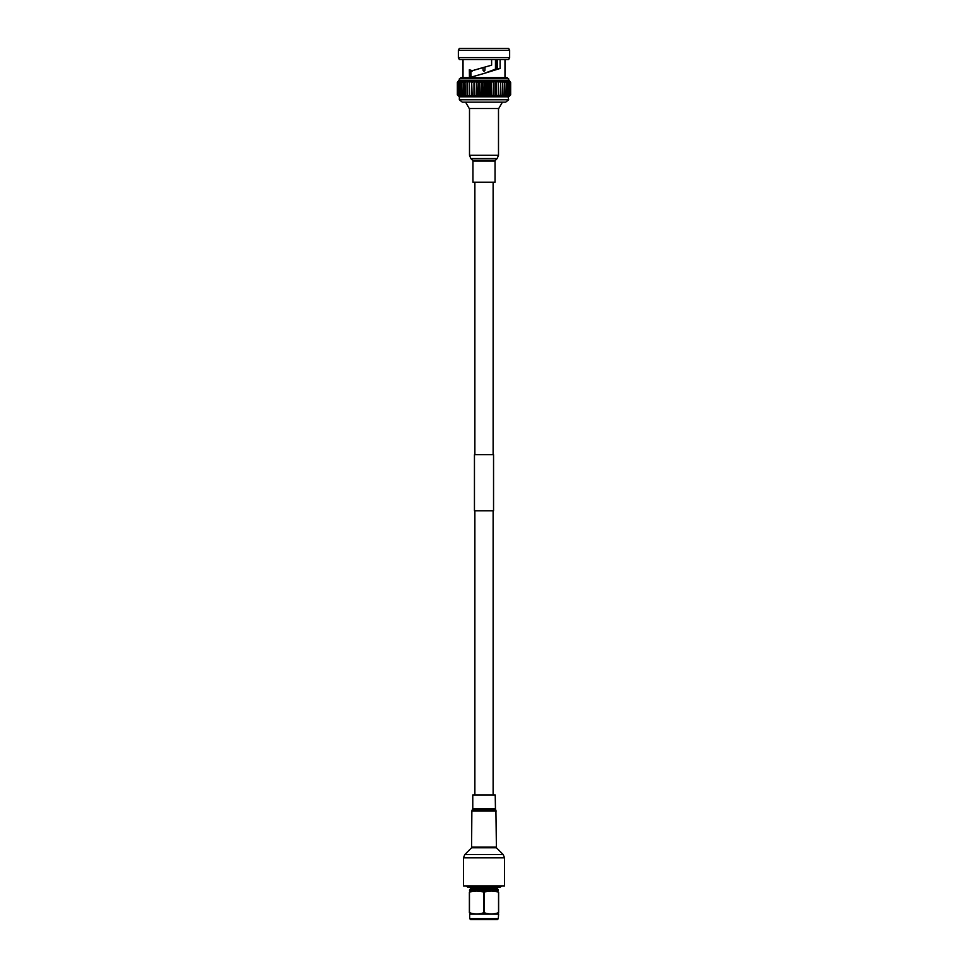 <?xml version="1.0" encoding="UTF-8"?>
<svg xmlns="http://www.w3.org/2000/svg" width="968" height="968" viewBox="0 0 968 968"><rect width="100%" height="100%" fill="white"/><g stroke="black" fill="none" stroke-linecap="round" stroke-linejoin="round"><path stroke-width="1.45" d="M493.123 794.934L493.123 510.826M493.123 454.694L493.123 182.19M474.877 794.934L474.877 510.826M474.877 454.694L474.877 182.19M493.547 454.694L474.453 454.694L474.453 510.826L493.547 510.826L493.547 454.694M504.558 857.854L463.442 857.854L463.442 885.914L504.558 885.914L504.558 857.854L503.191 854.562L464.809 854.562L471.585 847.786L496.415 847.786L495.906 810.18L472.094 810.18L472.541 809.357L495.459 809.357L495.229 794.934L472.771 794.934L472.771 808.462L495.229 808.462M466.455 885.914L467.859 887.317L500.141 887.317L501.545 885.914M484 889.665L498.302 889.665L497.37 888.721L470.629 888.721L469.698 889.665L484 889.665M469.383 890.935L498.302 890.754L498.302 889.665M498.302 918.668L497.37 919.6L470.629 919.6L469.698 918.668L498.302 918.668L498.617 913.961M469.698 918.668L469.698 914.143L498.302 914.143M483.927 892.23L483.927 912.703C479.112 914.361 474.296 914.361 469.456 912.703L469.456 892.23C474.259 890.524 479.087 890.524 483.927 892.23L484.073 892.23C488.876 890.524 493.704 890.524 498.544 892.23L498.617 892.23C498.617 890.524 498.617 890.524 498.617 892.23C498.617 890.524 498.617 890.524 498.617 892.23L498.617 912.703C498.617 914.361 498.617 914.361 498.617 912.703C498.617 914.361 498.617 914.361 498.617 912.703L498.544 912.703C493.74 914.361 488.913 914.361 484.073 912.703L484.073 892.23M469.456 892.23L469.383 892.23C469.383 890.524 469.383 890.524 469.383 892.23C469.383 890.524 469.383 890.524 469.383 892.23L469.383 912.703C469.383 914.361 469.383 914.361 469.383 912.703C469.383 914.361 469.383 914.361 469.383 912.703L469.456 912.703M498.544 892.23L498.544 912.703M459.352 99.777L508.648 99.777L505.671 102.172L462.329 102.172L459.352 99.777L459.352 96.788L457.356 94.876L457.356 82.413L460.841 77.609L507.159 77.609L510.644 82.413L510.644 94.876L508.648 96.788L510.644 94.876L510.644 82.413L508.502 80.489L510.378 82.413L510.378 94.876L508.502 96.788L510.62 94.876M495.689 69.236L495.689 59.544M502.404 102.172L498.738 108.525L469.262 108.525L465.596 102.172M491.611 59.544L491.611 65.183L472.081 70.749L469.347 69.744L469.456 77.597L484 73.471L497.274 68.474L497.274 59.544M470.859 70.132L471.005 77.283M484 67.3L472.081 70.749M458.36 50.324L459.352 48.4L508.648 48.4L509.64 50.324L509.64 57.62L508.648 59.544L459.352 59.544L458.36 57.62L458.36 50.324L509.64 50.324M463.019 77.609L463.019 59.544M504.981 77.609L504.981 59.544M508.648 99.777L508.103 96.788L510.378 94.876M470.182 76.375L470.182 70.954M496.402 59.544L496.402 68.91M495.471 69.333L495.471 59.544M484.932 67.046L484.932 70.386L484 71.317L483.068 70.386L483.068 67.615M472.529 70.386L472.033 71.317L471.597 70.386M457.622 94.876L457.622 82.413L459.498 80.489L457.356 82.413L457.356 94.876L459.352 96.788L457.622 94.876L459.897 96.788L458.179 94.876L460.562 96.788L459.026 94.876L461.494 96.788L460.127 94.876L462.656 96.788L461.506 94.876L464.059 96.788L463.127 94.876L465.693 96.788L464.979 94.876L467.508 96.788L467.036 94.876L469.516 96.788L469.274 94.876L471.682 96.788L471.682 94.876L473.981 96.788L474.223 94.876L476.389 96.788L476.861 94.876L478.882 96.788L479.584 94.876L481.423 96.788L482.366 94.876L484 96.788L485.149 94.876L486.577 96.788L487.933 94.876L489.118 96.788L490.667 94.876L491.611 96.788L493.329 94.876L494.019 96.788L495.894 94.876L496.318 96.788L498.314 94.876L498.484 96.788L500.589 94.876L500.492 96.788L502.682 94.876L502.307 96.788L504.57 94.876L503.941 96.788L506.228 94.876L505.344 96.788L507.643 94.876L506.506 96.788L509.821 94.876L508.103 96.788L496.318 96.788L496.318 80.489L496.318 82.413L494.019 80.489L493.777 94.876M458.179 94.876L458.179 82.413L459.897 80.489L457.38 82.413L457.38 94.876L459.498 96.788L496.318 96.788M457.622 82.413L457.707 94.876M458.179 82.413L458.312 94.876M459.026 94.876L459.026 82.413L459.195 94.876M460.127 94.876L460.127 82.413L460.357 94.876M461.506 94.876L461.506 82.413L461.772 94.876M463.127 94.876L463.127 82.413L463.43 94.876M464.979 94.876L464.979 82.413L465.318 94.876M467.036 94.876L467.036 82.413L467.411 94.876M469.274 94.876L469.274 82.413L469.686 94.876M471.682 96.788L471.682 82.413L472.106 94.876M474.223 94.876L474.223 82.413L474.671 94.876M476.861 94.876L476.861 82.413L477.333 94.876M479.584 94.876L479.584 82.413L480.067 94.876M482.366 94.876L482.366 82.413L482.851 94.876M485.149 94.876L485.149 82.413L485.634 94.876M487.933 94.876L487.933 82.413L488.416 94.876M490.667 94.876L490.667 82.413L491.139 94.876M493.329 94.876L493.777 82.413M495.894 94.876L495.894 82.413M498.314 94.876L498.314 82.413L498.726 94.876M500.589 94.876L500.589 82.413L500.964 94.876M502.682 94.876L502.682 82.413L503.021 94.876M504.57 94.876L504.57 82.413L504.873 94.876M506.228 94.876L506.228 82.413L506.494 94.876M507.643 94.876L507.643 82.413L507.873 94.876M508.805 94.876L508.805 82.413L508.974 94.876M509.688 94.876L509.688 82.413L509.821 94.876M510.293 94.876L510.378 82.413M459.026 82.413L460.562 80.489L457.707 82.413M460.127 82.413L461.494 80.489L458.312 82.413M461.506 82.413L462.656 80.489L459.195 82.413M463.127 82.413L464.059 80.489L462.656 80.489L460.357 82.413M464.979 82.413L465.693 80.489L464.059 80.489L461.772 82.413M467.036 82.413L467.508 80.489L465.693 80.489L463.43 82.413M469.274 82.413L469.516 80.489L467.508 80.489L465.318 82.413M469.686 82.413L471.682 80.489L471.682 82.413L471.682 80.489L469.516 80.489L467.411 82.413M471.682 80.489L473.981 80.489L472.106 82.413M474.223 82.413L473.981 80.489L476.389 80.489L474.671 82.413M476.861 82.413L476.389 80.489L478.882 80.489L477.333 82.413M479.584 82.413L478.882 80.489L481.423 80.489L480.067 82.413M482.366 82.413L481.423 80.489L484 80.489L482.851 82.413M485.149 82.413L484 80.489L486.577 80.489L485.634 82.413M487.933 82.413L486.577 80.489L489.118 80.489L488.416 82.413M490.667 82.413L489.118 80.489L491.611 80.489L491.139 82.413M493.329 82.413L491.611 80.489L498.484 80.489L498.726 82.413M498.314 82.413L496.318 80.489M500.589 82.413L498.484 80.489L500.492 80.489L500.964 82.413M502.682 82.413L500.492 80.489L502.307 80.489L503.021 82.413M504.57 82.413L502.307 80.489L503.941 80.489L504.873 82.413M506.228 82.413L503.941 80.489L505.344 80.489L506.494 82.413M507.643 82.413L505.344 80.489L506.506 80.489L507.873 82.413M508.805 82.413L506.506 80.489L508.974 82.413M509.688 82.413L507.438 80.489L509.821 82.413M510.293 82.413L508.103 80.489L510.644 82.413M484 73.471L500.105 68.474L500.105 59.544M458.36 57.62L509.64 57.62M494.019 96.788L494.019 80.489M491.611 96.788L491.611 80.489M489.118 96.788L489.118 80.489M486.577 96.788L486.577 80.489M484 96.788L484 80.489M481.423 96.788L481.423 80.489M478.882 96.788L478.882 80.489M476.389 96.788L476.389 80.489M473.981 96.788L473.981 80.489M497.274 68.474L500.105 68.474M495.047 182.19L472.953 182.19L472.953 161.063L495.047 161.063L495.047 182.19M471.585 847.786L471.864 811.075L496.136 811.075M471.864 847.109L496.136 847.109M459.352 78.807L508.648 78.807M498.496 108.525L498.496 155.303L497.129 158.583L495.338 160.386L472.662 160.386L472.953 161.063M497.129 158.583L470.871 158.583L469.504 155.303L498.496 155.303M463.442 857.854L464.809 854.562M471.864 811.075L472.094 810.18M495.459 809.357L495.906 810.18M472.541 809.357L472.771 808.462M496.415 847.786L503.191 854.562M495.701 888.721L495.701 887.317M469.698 890.754L469.698 889.665M472.299 888.721L472.299 887.317M469.504 108.525L469.504 155.303M472.662 160.386L470.871 158.583M495.338 160.386L495.047 161.063"/></g></svg>
